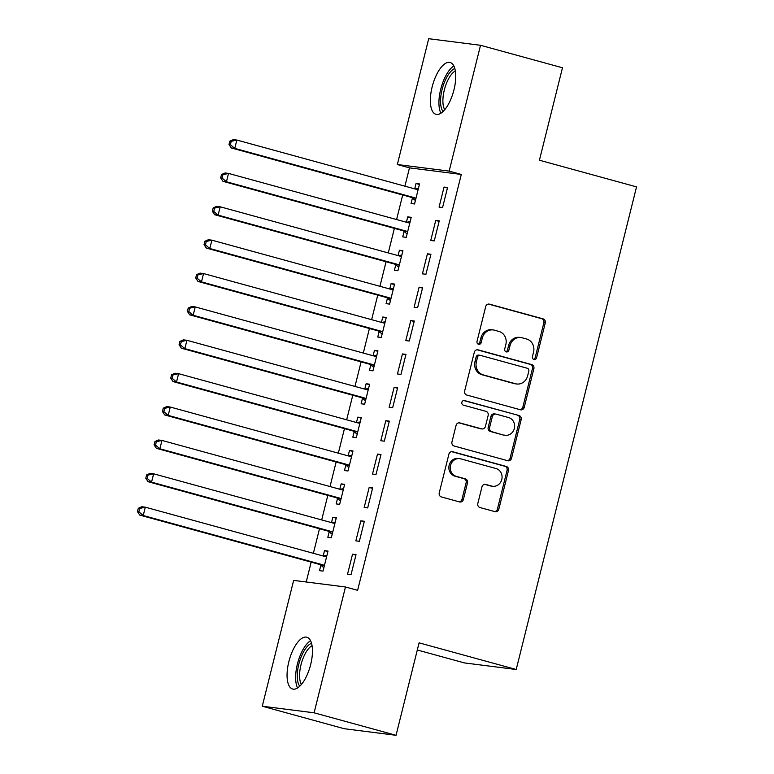 <?xml version="1.0" encoding="UTF-8"?>
<svg xmlns="http://www.w3.org/2000/svg" width="774" height="774" viewBox="0 0 774 774"><rect width="100%" height="100%" fill="white"/><g stroke="black" fill="none" stroke-linecap="round" stroke-linejoin="round"><path stroke-width="1.16" d="M533.934 359.494A2.37 2.158 97.2 0 0 536.595 357.772L545.273 322.961A3.377 3.086 97.2 0 0 543.106 318.869L489.487 304.153A3.377 3.086 97.2 0 0 485.695 306.61L477.016 341.421A2.37 2.158 97.2 0 0 478.796 344.333A2.37 2.158 97.2 0 0 481.186 342.563L482.308 338.054A10.817 9.868 97.2 0 1 493.202 329.937A10.817 9.868 97.2 0 1 494.451 330.188L498.92 331.417A10.817 9.868 97.2 0 1 505.838 344.517L504.716 349.026A2.37 2.158 97.2 0 0 506.506 351.938A2.37 2.158 97.2 0 0 508.886 350.167L510.008 345.659A10.817 9.868 97.2 0 1 520.902 337.541A10.817 9.868 97.2 0 1 522.16 337.793L526.62 339.022A10.817 9.868 97.2 0 1 533.547 352.122L532.425 356.63A2.37 2.158 97.2 0 0 533.934 359.494M533.528 359.329A2.37 2.158 97.2 0 0 535.192 357.588L543.87 322.787A3.377 3.086 97.2 0 0 541.703 318.695L488.433 304.066M478.119 344.12A2.37 2.158 97.2 0 0 479.783 342.389L480.906 337.88L482.308 338.054M505.819 351.725A2.37 2.158 97.2 0 0 507.483 349.993L508.605 345.485L510.008 345.659M288.828 661.731A26.867 10.923 105.3 0 1 306.862 637.215A26.867 10.923 105.3 0 1 310.684 664.508A26.867 10.923 105.3 0 1 292.64 689.034A26.867 10.923 105.3 0 1 288.828 661.731M432.124 86.998A26.867 10.923 105.3 0 1 450.158 62.481A26.867 10.923 105.3 0 1 453.98 89.774A26.867 10.923 105.3 0 1 435.936 114.3A26.867 10.923 105.3 0 1 432.124 86.998M477.829 503.439A3.377 3.086 97.2 0 0 479.996 507.541L495.041 511.662A3.377 3.086 97.2 0 0 498.833 509.205L508.47 470.553A3.377 3.086 97.2 0 0 506.312 466.461L452.693 451.735A3.377 3.086 97.2 0 0 448.891 454.193L439.255 492.854A3.377 3.086 97.2 0 0 441.412 496.947L459.592 501.939A3.377 3.086 97.2 0 0 463.384 499.482L467.506 482.937A3.377 3.086 97.2 0 0 465.348 478.835L456.331 476.368A9.046 8.253 97.2 0 1 450.429 465.987A9.046 8.253 97.2 0 1 459.659 458.634A9.046 8.253 97.2 0 1 460.704 458.837L496.008 468.531A9.046 8.253 97.2 0 1 501.91 478.913A9.046 8.253 97.2 0 1 492.68 486.266A9.046 8.253 97.2 0 1 491.635 486.053L485.753 484.437A3.377 3.086 97.2 0 0 481.96 486.894L477.829 503.439M345.475 586.982L314.099 712.806L262.27 706.217L293.646 580.394L345.475 586.982L357.617 590.31L461.304 174.45L449.162 171.112L397.333 164.523L428.709 38.7L480.528 45.289L449.162 171.112M480.528 45.289L562.475 67.783L539.42 160.228L636.538 186.882L516.21 669.5L419.092 642.846L396.046 735.3L314.099 712.806M520.438 409.775A3.377 3.086 97.2 0 0 524.24 407.317L533.876 368.666A3.377 3.086 97.2 0 0 531.709 364.573L478.09 349.848A3.377 3.086 97.2 0 0 474.298 352.315L464.661 390.967A3.377 3.086 97.2 0 0 466.819 395.059L520.438 409.775M521.173 419.605L511.537 458.266A3.377 3.086 97.2 0 1 507.744 460.724L454.115 446.008A3.377 3.086 97.2 0 1 451.958 441.915L456.079 425.371A3.377 3.086 97.2 0 1 459.872 422.914L481.622 428.873A3.377 3.086 97.2 0 0 485.414 426.416L488.152 415.445A3.377 3.086 97.2 0 0 485.995 411.352L463.355 405.141A2.37 2.158 97.2 0 1 464.226 400.497A2.37 2.158 97.2 0 1 464.497 400.555L519.015 415.512A3.377 3.086 97.2 0 1 521.173 419.605L519.77 419.431L510.134 458.082L511.537 458.266M417.312 649.996L464.381 662.912L516.21 669.5M364.351 521.27L360.848 520.825L355.856 540.852L359.359 541.297L364.351 521.27M329.182 531.883L327.837 537.291L331.34 537.736L336.332 517.709L332.83 517.264L331.495 522.624M380.992 454.522L377.489 454.077L372.497 474.094L376 474.539L380.992 454.522M345.833 465.135L344.478 470.534L347.981 470.979L352.983 450.952L349.48 450.507L348.136 455.867M397.633 387.764L394.13 387.319L389.138 407.347L392.641 407.792L397.633 387.764M362.474 398.378L361.129 403.786L364.631 404.231L369.624 384.204L366.121 383.759L364.786 389.119M414.284 321.017L410.781 320.571L405.789 340.589L409.282 341.034L414.284 321.017M379.115 331.63L377.77 337.029L381.272 337.474L386.265 317.456L382.762 317.011L381.427 322.361M430.924 254.259L427.422 253.814L422.43 273.841L425.932 274.286L430.924 254.259M395.756 264.882L394.411 270.281L397.913 270.726L402.906 250.699L399.403 250.254L398.068 255.613M447.566 187.511L444.063 187.066L439.071 207.093L442.573 207.538L447.566 187.511M412.407 198.125L411.052 203.523L414.554 203.968L419.547 183.951L416.044 183.506L414.709 188.856M461.304 174.45L409.475 167.861L404.908 186.166M402.703 195L396.588 219.545M394.382 228.369L388.267 252.924M386.062 261.747L379.937 286.293M377.741 295.126L371.617 319.672M369.421 328.495L363.296 353.05M361.1 361.874L354.976 386.429M352.78 395.253L346.655 419.798M344.459 428.632L338.335 453.177M336.129 462.001L330.014 486.556M327.808 495.379L321.694 519.925M319.488 528.758L313.373 553.304M311.167 562.137L306.214 581.99M404.086 231.503L402.732 236.902L406.234 237.347L411.226 217.32L407.724 216.875L406.389 222.235M439.245 220.88L435.743 220.435L430.75 240.462L434.253 240.907L439.245 220.88M387.435 298.251L386.091 303.66L389.593 304.105L394.585 284.077L391.083 283.632L389.748 288.992M422.604 287.638L419.102 287.193L414.109 307.22L417.612 307.665L422.604 287.638M370.794 365.009L369.45 370.407L372.952 370.852L377.944 350.825L374.442 350.38L373.107 355.74M405.953 354.386L402.451 353.941L397.459 373.968L400.961 374.413L405.953 354.386M354.153 431.757L352.809 437.165L356.311 437.61L361.303 417.583L357.801 417.138L356.466 422.498M389.312 421.143L385.81 420.698L380.818 440.725L384.32 441.17L389.312 421.143M337.512 498.514L336.158 503.913L339.66 504.358L344.653 484.331L341.15 483.885L339.815 489.245M372.671 487.891L369.169 487.446L364.177 507.473L367.679 507.918L372.671 487.891M320.862 565.262L319.517 570.661L323.019 571.106L328.012 551.088L324.509 550.643L323.174 555.993M356.03 554.648L352.528 554.203L347.536 574.231L351.038 574.676L356.03 554.648M396.046 735.3L344.217 728.711L262.27 706.217M409.475 167.861L397.333 164.523M416.044 183.506L419.431 184.435M444.063 187.066L447.449 187.995M407.724 216.875L411.11 217.804M435.743 220.435L439.119 221.364M399.403 250.254L402.79 251.182M427.422 253.814L430.799 254.743M391.083 283.632L394.469 284.561M419.102 287.193L422.478 288.122M382.762 317.011L386.149 317.93M410.781 320.571L414.158 321.5M374.442 350.38L377.818 351.309M402.451 353.941L405.837 354.869M366.121 383.759L369.498 384.688M394.13 387.319L397.517 388.248M357.801 417.138L361.177 418.066M385.81 420.698L389.196 421.627M349.48 450.507L352.857 451.436M377.489 454.077L380.876 454.996M341.15 483.885L344.536 484.814M369.169 487.446L372.555 488.375M332.83 517.264L336.216 518.193M360.848 520.825L364.225 521.753M324.509 550.643L327.895 551.572M352.528 554.203L355.905 555.132M520.902 337.541L519.509 337.367A10.817 9.868 97.2 0 0 508.605 345.485M493.202 329.937L491.8 329.763A10.817 9.868 97.2 0 0 480.906 337.88M520.099 409.688A3.377 3.086 97.2 0 0 522.837 407.143L532.473 368.482A3.377 3.086 97.2 0 0 530.316 364.39L477.036 349.771M528.806 371.123A2.37 2.158 97.2 0 0 527.297 368.26L480.228 355.334A2.37 2.158 97.2 0 0 477.568 357.056L476.387 361.806A10.817 9.868 97.2 0 0 483.305 374.906L515.474 383.74A10.817 9.868 97.2 0 0 516.722 383.991A10.817 9.868 97.2 0 0 527.626 375.874L528.806 371.123M478.825 355.16A2.37 2.158 97.2 0 0 476.165 356.882L477.568 357.056M516.722 383.991L515.32 383.807A10.817 9.868 97.2 0 1 514.071 383.565L481.902 374.732A10.817 9.868 97.2 0 1 474.984 361.632L476.165 356.882M507.396 460.627A3.377 3.086 97.2 0 0 510.134 458.082M458.818 422.827L480.219 428.699A3.377 3.086 97.2 0 0 480.615 428.777L482.018 428.96M463.607 400.516L519.015 415.512M504.193 435.075A9.046 8.253 97.2 0 0 505.229 435.278A9.046 8.253 97.2 0 0 514.468 427.925A9.046 8.253 97.2 0 0 508.557 417.544L496.124 414.129A3.377 3.086 97.2 0 0 492.322 416.586L489.594 427.567A3.377 3.086 97.2 0 0 491.751 431.66L502.79 434.891A9.046 8.253 97.2 0 0 503.835 435.104L505.229 435.278M495.728 414.051L494.334 413.877A3.377 3.086 97.2 0 0 490.929 416.412L492.322 416.586M502.79 434.891L490.348 431.476A3.377 3.086 97.2 0 1 488.191 427.383L490.929 416.412M519.77 419.431A3.377 3.086 97.2 0 0 517.613 415.338M492.68 486.266L491.277 486.082A9.046 8.253 97.2 0 1 490.232 485.878L484.698 484.36M459.659 458.634L458.256 458.45A9.046 8.253 97.2 0 0 449.026 465.813A9.046 8.253 97.2 0 0 454.938 476.184L456.331 476.368M459.243 501.842A3.377 3.086 97.2 0 0 461.981 499.298L466.112 482.753A3.377 3.086 97.2 0 0 463.945 478.661L454.938 476.184M494.692 511.575A3.377 3.086 97.2 0 0 497.43 509.031L507.067 470.369A3.377 3.086 97.2 0 0 504.909 466.277L451.629 451.658M418.202 189.349L417.708 189.427A3.444 3.144 -82.8 0 1 416.518 189.359L236.854 140.046L234.774 148.385L231.271 147.94L410.936 197.254A3.444 3.144 -82.8 0 1 412.01 197.805L415.415 200.553M418.453 188.334L414.816 188.885M230.4 144.67L231.233 141.332L229.83 141.149L228.998 144.486L230.4 144.67L234.774 148.385L414.438 197.699A3.444 3.144 -82.8 0 1 415.512 198.25L415.909 198.57M229.83 141.149L233.351 139.601L236.854 140.046L231.233 141.332M231.271 147.94L228.998 144.486M409.881 222.728L409.388 222.806A3.444 3.144 -82.8 0 1 408.198 222.728L228.533 173.415L226.443 181.764L222.951 181.319L402.615 230.633A3.444 3.144 -82.8 0 1 403.689 231.184L407.085 233.922M410.133 221.712L406.495 222.264M222.08 178.039L222.912 174.701L221.509 174.527L220.677 177.865L222.08 178.039L226.443 181.764L406.118 231.078A3.444 3.144 -82.8 0 1 407.192 231.629L407.579 231.948M221.509 174.527L225.031 172.97L228.533 173.415L222.912 174.701M222.951 181.319L220.677 177.865M401.561 256.107L401.067 256.175A3.444 3.144 -82.8 0 1 399.877 256.107L220.203 206.793L218.123 215.143L214.621 214.698L394.295 264.002A3.444 3.144 -82.8 0 1 395.359 264.563L398.765 267.301M401.812 255.091L398.175 255.643M213.759 211.418L214.592 208.08L213.189 207.906L212.357 211.244L213.759 211.418L218.123 215.143L397.797 264.447A3.444 3.144 -82.8 0 1 398.862 265.008L399.258 265.327M213.189 207.906L216.701 206.348L220.203 206.793L214.592 208.08M214.621 214.698L212.357 211.244M443.047 111.485A23.249 9.452 105.3 0 1 441.954 109.627A23.249 9.452 105.3 0 1 443.009 86.262A23.249 9.452 105.3 0 1 454.831 68.518M455.364 70.927A21.527 8.756 -74.7 0 0 444.924 87.791A21.527 8.756 -74.7 0 0 444.189 108.641A21.527 8.756 -74.7 0 0 444.721 109.685M453.864 65.964A26.693 10.855 -74.7 0 0 441.286 87.123A26.693 10.855 -74.7 0 0 440.532 112.433A26.693 10.855 -74.7 0 0 440.899 113.188M299.741 686.219A23.249 9.452 105.3 0 1 298.658 684.361A23.249 9.452 105.3 0 1 299.712 660.996A23.249 9.452 105.3 0 1 311.535 643.252M312.067 645.661A21.527 8.756 -74.7 0 0 301.618 662.525A21.527 8.756 -74.7 0 0 300.883 683.384A21.527 8.756 -74.7 0 0 301.425 684.419M310.567 640.698A26.693 10.855 -74.7 0 0 297.99 661.857A26.693 10.855 -74.7 0 0 297.235 687.167A26.693 10.855 -74.7 0 0 297.603 687.931M393.24 289.476L392.747 289.553A3.444 3.144 -82.8 0 1 391.547 289.486L211.882 240.172L209.802 248.512L206.3 248.067L385.965 297.38A3.444 3.144 -82.8 0 1 387.039 297.932L390.444 300.68M393.492 288.46L389.844 289.012M205.429 244.797L206.261 241.459L204.868 241.275L204.036 244.613L205.429 244.797L209.802 248.512L389.467 297.826A3.444 3.144 -82.8 0 1 390.541 298.377L390.938 298.696M204.868 241.275L208.38 239.727L211.882 240.172L206.261 241.459M206.3 248.067L204.036 244.613M384.92 322.855L384.426 322.932A3.444 3.144 -82.8 0 1 383.227 322.855L203.562 273.551L201.482 281.891L197.98 281.446L377.644 330.759A3.444 3.144 -82.8 0 1 378.718 331.311L382.124 334.058M385.171 321.839L381.524 322.39M197.109 278.176L197.941 274.838L196.548 274.654L195.716 277.992L197.109 278.176L201.482 281.891L381.147 331.204A3.444 3.144 -82.8 0 1 382.221 331.756L382.617 332.075M196.548 274.654L200.06 273.106L203.562 273.551L197.941 274.838M197.98 281.446L195.716 277.992M376.599 356.233L376.106 356.301A3.444 3.144 -82.8 0 1 374.906 356.233L195.242 306.92L193.161 315.27L189.659 314.825L369.324 364.138A3.444 3.144 -82.8 0 1 370.398 364.689L373.803 367.427M376.851 355.218L373.203 355.769M188.788 311.545L189.62 308.207L188.217 308.033L187.385 311.371L188.788 311.545L193.161 315.27L372.826 364.583A3.444 3.144 -82.8 0 1 373.9 365.135L374.297 365.454M188.217 308.033L191.739 306.475L195.242 306.92L189.62 308.207M189.659 314.825L187.385 311.371M368.279 389.603L367.776 389.68A3.444 3.144 -82.8 0 1 366.586 389.612L186.921 340.299L184.841 348.639L181.339 348.194L361.003 397.507A3.444 3.144 -82.8 0 1 362.077 398.059L365.483 400.806M368.53 388.596L364.883 389.148M180.468 344.923L181.3 341.586L179.897 341.411L179.065 344.749L180.468 344.923L184.841 348.639L364.506 397.952A3.444 3.144 -82.8 0 1 365.58 398.504L365.976 398.823M179.897 341.411L183.419 339.854L186.921 340.299L181.3 341.586M181.339 348.194L179.065 344.749M359.949 422.981L359.455 423.059A3.444 3.144 -82.8 0 1 358.265 422.991L178.601 373.678L176.52 382.017L173.018 381.572L352.683 430.886A3.444 3.144 -82.8 0 1 353.757 431.437L357.162 434.185M360.21 421.965L356.562 422.517M172.147 378.302L172.979 374.964L171.576 374.78L170.744 378.118L172.147 378.302L176.52 382.017L356.185 431.331A3.444 3.144 -82.8 0 1 357.259 431.882L357.656 432.202M171.576 374.78L175.098 373.232L178.601 373.678L172.979 374.964M173.018 381.572L170.744 378.118M351.628 456.36L351.135 456.437A3.444 3.144 -82.8 0 1 349.945 456.36L170.28 407.047L168.2 415.396L164.698 414.951L344.362 464.265A3.444 3.144 -82.8 0 1 345.436 464.816L348.842 467.554M351.88 455.344L348.242 455.896M163.827 411.671L164.659 408.333L163.256 408.159L162.424 411.497L163.827 411.671L168.2 415.396L347.865 464.71A3.444 3.144 -82.8 0 1 348.939 465.261L349.335 465.58M163.256 408.159L166.778 406.602L170.28 407.047L164.659 408.333M164.698 414.951L162.424 411.497M343.308 489.739L342.814 489.807A3.444 3.144 -82.8 0 1 341.624 489.739L161.96 440.425L159.879 448.775L156.377 448.33L336.042 497.643A3.444 3.144 -82.8 0 1 337.116 498.195L340.521 500.933M343.559 488.723L339.921 489.274M155.506 445.05L156.338 441.712L154.935 441.538L154.103 444.876L155.506 445.05L159.879 448.775L339.544 498.088A3.444 3.144 -82.8 0 1 340.618 498.64L341.015 498.959M154.935 441.538L158.457 439.98L161.96 440.425L156.338 441.712M156.377 448.33L154.103 444.876M334.987 523.108L334.494 523.185A3.444 3.144 -82.8 0 1 333.304 523.118L153.639 473.804L151.549 482.144L148.057 481.699L327.721 531.012A3.444 3.144 -82.8 0 1 328.795 531.564L332.191 534.312M335.239 522.102L331.601 522.653M147.186 478.429L148.018 475.091L146.615 474.917L145.783 478.245L147.186 478.429L151.549 482.144L331.224 531.457A3.444 3.144 -82.8 0 1 332.288 532.009L332.685 532.328M146.615 474.917L150.137 473.359L153.639 473.804L148.018 475.091M148.057 481.699L145.783 478.245M326.667 556.487L326.173 556.564A3.444 3.144 -82.8 0 1 324.983 556.496L145.309 507.183L143.229 515.523L139.726 515.078L319.401 564.391A3.444 3.144 -82.8 0 1 320.465 564.943L323.871 567.69M326.918 555.471L323.28 556.022M138.865 511.808L139.697 508.47L138.294 508.286L137.462 511.624L138.865 511.808L143.229 515.523L322.903 564.836A3.444 3.144 -82.8 0 1 323.967 565.388L324.364 565.707M138.294 508.286L141.806 506.738L145.309 507.183L139.697 508.47M139.726 515.078L137.462 511.624M535.192 357.588L536.595 357.772M479.783 342.389L481.186 342.563M507.483 349.993L508.886 350.167M488.694 304.047L489.487 304.153M541.703 318.695L543.106 318.869M543.87 322.787L545.273 322.961M477.306 349.751L478.09 349.848M530.316 364.39L531.709 364.573M532.473 368.482L533.876 368.666M522.837 407.143L524.24 407.317M474.984 361.632L476.387 361.806M481.902 374.732L483.305 374.906M514.071 383.565L515.474 383.74M459.088 422.807L459.872 422.914M480.219 428.699L481.622 428.873M463.945 400.477L464.497 400.555M488.191 427.383L489.594 427.567M490.348 431.476L491.751 431.66M484.969 484.34L485.753 484.437M490.232 485.878L491.635 486.053M463.945 478.661L465.348 478.835M466.112 482.753L467.506 482.937M461.981 499.298L463.384 499.482M451.9 451.639L452.693 451.735M504.909 466.277L506.312 466.461M507.067 470.369L508.47 470.553M497.43 509.031L498.833 509.205M415.957 189.204L417.708 189.427M410.936 197.254L414.438 197.699M412.01 197.805L415.512 198.25M407.637 222.583L409.388 222.806M402.615 230.633L406.118 231.078M403.689 231.184L407.192 231.629M399.316 255.952L401.067 256.175M394.295 264.002L397.797 264.447M395.359 264.563L398.862 265.008M390.996 289.331L392.747 289.553M385.965 297.38L389.467 297.826M387.039 297.932L390.541 298.377M382.675 322.71L384.426 322.932M377.644 330.759L381.147 331.204M378.718 331.311L382.221 331.756M374.355 356.079L376.106 356.301M369.324 364.138L372.826 364.583M370.398 364.689L373.9 365.135M366.034 389.457L367.776 389.68M361.003 397.507L364.506 397.952M362.077 398.059L365.58 398.504M357.704 422.836L359.455 423.059M352.683 430.886L356.185 431.331M353.757 431.437L357.259 431.882M349.384 456.215L351.135 456.437M344.362 464.265L347.865 464.71M345.436 464.816L348.939 465.261M341.063 489.584L342.814 489.807M336.042 497.643L339.544 498.088M337.116 498.195L340.618 498.64M332.743 522.963L334.494 523.185M327.721 531.012L331.224 531.457M328.795 531.564L332.288 532.009M324.422 556.342L326.173 556.564M319.401 564.391L322.903 564.836M320.465 564.943L323.967 565.388M478.555 355.102L479.948 355.285"/></g></svg>
